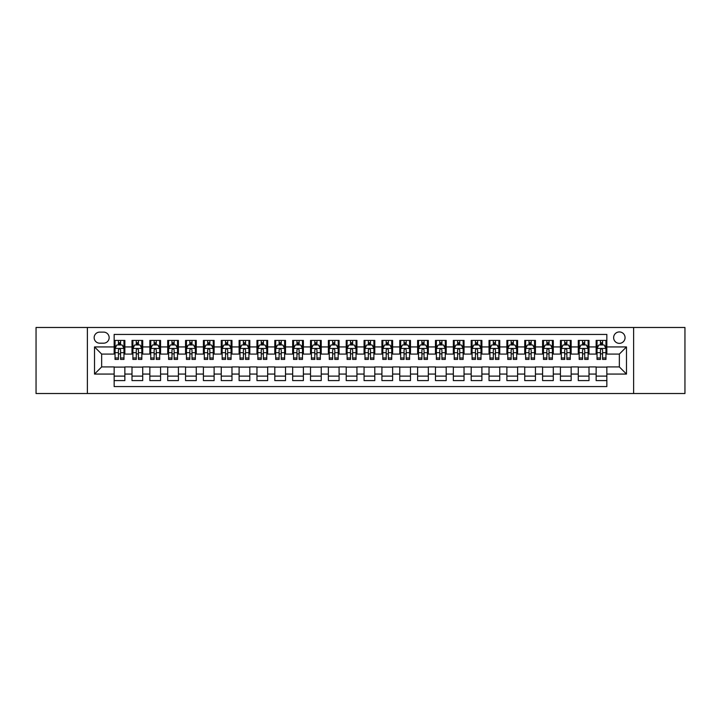 <?xml version="1.0" encoding="UTF-8"?>
<svg xmlns="http://www.w3.org/2000/svg" width="721" height="721" viewBox="0 0 721 721"><rect width="100%" height="100%" fill="white"/><g stroke="black" fill="none" stroke-linecap="round" stroke-linejoin="round"><path stroke-width="1.08" d="M619.348 331.939A5.714 5.714 0 0 0 613.634 337.653A5.714 5.714 0 0 0 619.348 343.358A5.714 5.714 0 0 0 625.062 337.653A5.714 5.714 0 0 0 619.348 331.939M633.624 393.522L684.95 393.522L684.95 327.478L633.624 327.478L633.624 393.522L87.376 393.522L87.376 327.478L36.05 327.478L36.05 393.522L87.376 393.522M606.848 340.42L596.141 340.42L596.141 346.936L589.003 346.936L589.003 354.074L596.141 354.074L596.141 346.936M589.003 346.936L589.003 340.42L578.287 340.42L578.287 346.936L571.149 346.936L571.149 354.074L578.287 354.074L578.287 346.936M571.149 346.936L571.149 340.42L560.433 340.42L560.433 346.936L553.295 346.936L553.295 354.074L560.433 354.074L560.433 346.936M553.295 346.936L553.295 340.42L542.589 340.42L542.589 346.936L535.442 346.936L535.442 354.074L542.589 354.074L542.589 346.936M535.442 346.936L535.442 340.42L524.735 340.42L524.735 346.936L517.597 346.936L517.597 354.074L524.735 354.074L524.735 346.936M517.597 346.936L517.597 340.42L506.881 340.42L506.881 346.936L499.743 346.936L499.743 354.074L506.881 354.074L506.881 346.936M499.743 346.936L499.743 340.42L489.027 340.42L489.027 346.936L481.889 346.936L481.889 354.074L489.027 354.074L489.027 346.936M481.889 346.936L481.889 340.42L471.183 340.42L471.183 346.936L464.036 346.936L464.036 354.074L471.183 354.074L471.183 346.936M464.036 346.936L464.036 340.42L453.329 340.42L453.329 346.936L446.191 346.936L446.191 354.074L453.329 354.074L453.329 346.936M446.191 346.936L446.191 340.42L435.475 340.42L435.475 346.936L428.337 346.936L428.337 354.074L435.475 354.074L435.475 346.936M428.337 346.936L428.337 340.42L417.621 340.42L417.621 346.936L410.483 346.936L410.483 354.074L417.621 354.074L417.621 346.936M410.483 346.936L410.483 340.42L399.776 340.42L399.776 346.936L392.63 346.936L392.63 354.074L399.776 354.074L399.776 346.936M392.63 346.936L392.63 340.42L381.923 340.42L381.923 346.936L374.785 346.936L374.785 354.074L381.923 354.074L381.923 346.936M374.785 346.936L374.785 340.42L364.069 340.42L364.069 346.936L356.931 346.936L356.931 354.074L364.069 354.074L364.069 346.936M356.931 346.936L356.931 340.42L346.215 340.42L346.215 346.936L339.077 346.936L339.077 354.074L346.215 354.074L346.215 346.936M339.077 346.936L339.077 340.42L328.37 340.42L328.37 346.936L321.224 346.936L321.224 354.074L328.37 354.074L328.37 346.936M321.224 346.936L321.224 340.42L310.517 340.42L310.517 346.936L303.379 346.936L303.379 354.074L310.517 354.074L310.517 346.936M303.379 346.936L303.379 340.42L292.663 340.42L292.663 346.936L285.525 346.936L285.525 354.074L292.663 354.074L292.663 346.936M285.525 346.936L285.525 340.42L274.809 340.42L274.809 346.936L267.671 346.936L267.671 354.074L274.809 354.074L274.809 346.936M267.671 346.936L267.671 340.42L256.964 340.42L256.964 346.936L249.817 346.936L249.817 354.074L256.964 354.074L256.964 346.936M249.817 346.936L249.817 340.42L239.111 340.42L239.111 346.936L231.973 346.936L231.973 354.074L239.111 354.074L239.111 346.936M231.973 346.936L231.973 340.42L221.257 340.42L221.257 346.936L214.119 346.936L214.119 354.074L221.257 354.074L221.257 346.936M214.119 346.936L214.119 340.42L203.403 340.42L203.403 346.936L196.265 346.936L196.265 354.074L203.403 354.074L203.403 346.936M196.265 346.936L196.265 340.42L185.558 340.42L185.558 346.936L178.411 346.936L178.411 354.074L185.558 354.074L185.558 346.936M178.411 346.936L178.411 340.42L167.705 340.42L167.705 346.936L160.567 346.936L160.567 354.074L167.705 354.074L167.705 346.936M160.567 346.936L160.567 340.42L149.851 340.42L149.851 346.936L142.713 346.936L142.713 354.074L149.851 354.074L149.851 346.936M142.713 346.936L142.713 340.42L131.997 340.42L131.997 354.074L124.859 354.074L124.859 340.42L114.152 340.42M114.152 380.58L124.859 380.58L124.859 366.926L131.997 366.926L131.997 380.58L142.713 380.58L142.713 366.926L149.851 366.926L149.851 374.064L142.713 374.064M149.851 374.064L149.851 380.58L160.567 380.58L160.567 366.926L167.705 366.926L167.705 374.064L160.567 374.064M167.705 374.064L167.705 380.58L178.411 380.58L178.411 366.926L185.558 366.926L185.558 374.064L178.411 374.064M185.558 374.064L185.558 380.58L196.265 380.58L196.265 366.926L203.403 366.926L203.403 374.064L196.265 374.064M203.403 374.064L203.403 380.58L214.119 380.58L214.119 366.926L221.257 366.926L221.257 374.064L214.119 374.064M221.257 374.064L221.257 380.58L231.973 380.58L231.973 366.926L239.111 366.926L239.111 374.064L231.973 374.064M239.111 374.064L239.111 380.58L249.817 380.58L249.817 366.926L256.964 366.926L256.964 374.064L249.817 374.064M256.964 374.064L256.964 380.58L267.671 380.58L267.671 366.926L274.809 366.926L274.809 374.064L267.671 374.064M274.809 374.064L274.809 380.58L285.525 380.58L285.525 366.926L292.663 366.926L292.663 374.064L285.525 374.064M292.663 374.064L292.663 380.58L303.379 380.58L303.379 366.926L310.517 366.926L310.517 374.064L303.379 374.064M310.517 374.064L310.517 380.58L321.224 380.58L321.224 366.926L328.37 366.926L328.37 374.064L321.224 374.064M328.37 374.064L328.37 380.58L339.077 380.58L339.077 366.926L346.215 366.926L346.215 374.064L339.077 374.064M346.215 374.064L346.215 380.58L356.931 380.58L356.931 366.926L364.069 366.926L364.069 374.064L356.931 374.064M364.069 374.064L364.069 380.58L374.785 380.58L374.785 366.926L381.923 366.926L381.923 374.064L374.785 374.064M381.923 374.064L381.923 380.58L392.63 380.58L392.63 366.926L399.776 366.926L399.776 374.064L392.63 374.064M399.776 374.064L399.776 380.58L410.483 380.58L410.483 366.926L417.621 366.926L417.621 374.064L410.483 374.064M417.621 374.064L417.621 380.58L428.337 380.58L428.337 366.926L435.475 366.926L435.475 374.064L428.337 374.064M435.475 374.064L435.475 380.58L446.191 380.58L446.191 366.926L453.329 366.926L453.329 374.064L446.191 374.064M453.329 374.064L453.329 380.58L464.036 380.58L464.036 366.926L471.183 366.926L471.183 374.064L464.036 374.064M471.183 374.064L471.183 380.58L481.889 380.58L481.889 366.926L489.027 366.926L489.027 374.064L481.889 374.064M489.027 374.064L489.027 380.58L499.743 380.58L499.743 366.926L506.881 366.926L506.881 374.064L499.743 374.064M506.881 374.064L506.881 380.58L517.597 380.58L517.597 366.926L524.735 366.926L524.735 374.064L517.597 374.064M524.735 374.064L524.735 380.58L535.442 380.58L535.442 366.926L542.589 366.926L542.589 374.064L535.442 374.064M542.589 374.064L542.589 380.58L553.295 380.58L553.295 366.926L560.433 366.926L560.433 374.064L553.295 374.064M560.433 374.064L560.433 380.58L571.149 380.58L571.149 366.926L578.287 366.926L578.287 374.064L571.149 374.064M578.287 374.064L578.287 380.58L589.003 380.58L589.003 366.926L596.141 366.926L596.141 374.064L589.003 374.064M99.687 343.187L103.617 343.187A5.534 5.534 0 0 0 109.15 337.653A5.534 5.534 0 0 0 103.617 332.12L99.687 332.12A5.534 5.534 0 0 0 94.154 337.653A5.534 5.534 0 0 0 99.687 343.187M633.624 327.478L87.376 327.478M606.848 346.936L606.848 334.436L114.152 334.436L114.152 354.074L101.652 354.074L101.652 366.926L114.152 366.926L114.152 386.564L606.848 386.564L606.848 366.926L619.348 366.926L619.348 354.074L606.848 354.074L606.848 346.936L626.486 346.936L626.486 374.064L606.848 374.064M114.152 374.064L94.514 374.064L94.514 346.936L114.152 346.936M596.141 374.064L596.141 380.58L606.848 380.58M114.152 344.881L115.045 344.881M118.433 344.881L120.578 344.881M123.967 344.881L124.859 344.881M114.152 353.894L115.045 353.894M118.433 353.894L120.578 353.894M123.967 353.894L124.859 353.894M114.152 367.106L124.859 367.106M114.152 376.119L124.859 376.119M131.997 353.894L132.898 353.894M136.287 353.894L138.432 353.894M141.821 353.894L142.713 353.894M131.997 344.881L132.898 344.881M136.287 344.881L138.432 344.881M141.821 344.881L142.713 344.881M131.997 367.106L142.713 367.106M131.997 376.119L142.713 376.119M149.851 367.106L160.567 367.106M149.851 376.119L160.567 376.119M149.851 344.881L150.743 344.881M154.141 344.881L156.277 344.881M159.674 344.881L160.567 344.881M149.851 353.894L150.743 353.894M154.141 353.894L156.277 353.894M159.674 353.894L160.567 353.894M167.705 367.106L178.411 367.106M167.705 376.119L178.411 376.119M167.705 344.881L168.597 344.881M171.986 344.881L174.131 344.881M177.519 344.881L178.411 344.881M167.705 353.894L168.597 353.894M171.986 353.894L174.131 353.894M177.519 353.894L178.411 353.894M185.558 367.106L196.265 367.106M185.558 376.119L196.265 376.119M185.558 344.881L186.451 344.881M189.839 344.881L191.984 344.881M195.373 344.881L196.265 344.881M185.558 353.894L186.451 353.894M189.839 353.894L191.984 353.894M195.373 353.894L196.265 353.894M203.403 367.106L214.119 367.106M203.403 376.119L214.119 376.119M203.403 344.881L204.304 344.881M207.693 344.881L209.838 344.881M213.227 344.881L214.119 344.881M203.403 353.894L204.304 353.894M207.693 353.894L209.838 353.894M213.227 353.894L214.119 353.894M221.257 367.106L231.973 367.106M221.257 376.119L231.973 376.119M221.257 344.881L222.149 344.881M225.547 344.881L227.683 344.881M231.08 344.881L231.973 344.881M221.257 353.894L222.149 353.894M225.547 353.894L227.683 353.894M231.08 353.894L231.973 353.894M239.111 367.106L249.817 367.106M239.111 376.119L249.817 376.119M239.111 344.881L240.003 344.881M243.392 344.881L245.537 344.881M248.925 344.881L249.817 344.881M239.111 353.894L240.003 353.894M243.392 353.894L245.537 353.894M248.925 353.894L249.817 353.894M256.964 367.106L267.671 367.106M256.964 376.119L267.671 376.119M256.964 344.881L257.857 344.881M261.245 344.881L263.39 344.881M266.779 344.881L267.671 344.881M256.964 353.894L257.857 353.894M261.245 353.894L263.39 353.894M266.779 353.894L267.671 353.894M274.809 367.106L285.525 367.106M274.809 376.119L285.525 376.119M274.809 344.881L275.701 344.881M279.099 344.881L281.244 344.881M284.633 344.881L285.525 344.881M274.809 353.894L275.701 353.894M279.099 353.894L281.244 353.894M284.633 353.894L285.525 353.894M292.663 367.106L303.379 367.106M292.663 376.119L303.379 376.119M292.663 344.881L293.555 344.881M296.953 344.881L299.089 344.881M302.487 344.881L303.379 344.881M292.663 353.894L293.555 353.894M296.953 353.894L299.089 353.894M302.487 353.894L303.379 353.894M310.517 367.106L321.224 367.106M310.517 376.119L321.224 376.119M310.517 344.881L311.409 344.881M314.798 344.881L316.943 344.881M320.331 344.881L321.224 344.881M310.517 353.894L311.409 353.894M314.798 353.894L316.943 353.894M320.331 353.894L321.224 353.894M328.37 367.106L339.077 367.106M328.37 376.119L339.077 376.119M328.37 344.881L329.263 344.881M332.651 344.881L334.796 344.881M338.185 344.881L339.077 344.881M328.37 353.894L329.263 353.894M332.651 353.894L334.796 353.894M338.185 353.894L339.077 353.894M346.215 367.106L356.931 367.106M346.215 376.119L356.931 376.119M346.215 344.881L347.107 344.881M350.505 344.881L352.641 344.881M356.039 344.881L356.931 344.881M346.215 353.894L347.107 353.894M350.505 353.894L352.641 353.894M356.039 353.894L356.931 353.894M364.069 367.106L374.785 367.106M364.069 376.119L374.785 376.119M364.069 344.881L364.961 344.881M368.359 344.881L370.495 344.881M373.893 344.881L374.785 344.881M364.069 353.894L364.961 353.894M368.359 353.894L370.495 353.894M373.893 353.894L374.785 353.894M381.923 367.106L392.63 367.106M381.923 376.119L392.63 376.119M381.923 344.881L382.815 344.881M386.204 344.881L388.349 344.881M391.737 344.881L392.63 344.881M381.923 353.894L382.815 353.894M386.204 353.894L388.349 353.894M391.737 353.894L392.63 353.894M399.776 367.106L410.483 367.106M399.776 376.119L410.483 376.119M399.776 344.881L400.669 344.881M404.057 344.881L406.202 344.881M409.591 344.881L410.483 344.881M399.776 353.894L400.669 353.894M404.057 353.894L406.202 353.894M409.591 353.894L410.483 353.894M417.621 367.106L428.337 367.106M417.621 376.119L428.337 376.119M417.621 344.881L418.513 344.881M421.911 344.881L424.047 344.881M427.445 344.881L428.337 344.881M417.621 353.894L418.513 353.894M421.911 353.894L424.047 353.894M427.445 353.894L428.337 353.894M435.475 367.106L446.191 367.106M435.475 376.119L446.191 376.119M435.475 344.881L436.367 344.881M439.756 344.881L441.901 344.881M445.299 344.881L446.191 344.881M435.475 353.894L436.367 353.894M439.756 353.894L441.901 353.894M445.299 353.894L446.191 353.894M453.329 367.106L464.036 367.106M453.329 376.119L464.036 376.119M453.329 344.881L454.221 344.881M457.61 344.881L459.755 344.881M463.143 344.881L464.036 344.881M453.329 353.894L454.221 353.894M457.61 353.894L459.755 353.894M463.143 353.894L464.036 353.894M471.183 367.106L481.889 367.106M471.183 376.119L481.889 376.119M471.183 344.881L472.075 344.881M475.463 344.881L477.608 344.881M480.997 344.881L481.889 344.881M471.183 353.894L472.075 353.894M475.463 353.894L477.608 353.894M480.997 353.894L481.889 353.894M489.027 367.106L499.743 367.106M489.027 376.119L499.743 376.119M489.027 344.881L489.92 344.881M493.317 344.881L495.453 344.881M498.851 344.881L499.743 344.881M489.027 353.894L489.92 353.894M493.317 353.894L495.453 353.894M498.851 353.894L499.743 353.894M506.881 367.106L517.597 367.106M506.881 376.119L517.597 376.119M506.881 344.881L507.773 344.881M511.162 344.881L513.307 344.881M516.696 344.881L517.597 344.881M506.881 353.894L507.773 353.894M511.162 353.894L513.307 353.894M516.696 353.894L517.597 353.894M524.735 367.106L535.442 367.106M524.735 376.119L535.442 376.119M524.735 344.881L525.627 344.881M529.016 344.881L531.161 344.881M534.549 344.881L535.442 344.881M524.735 353.894L525.627 353.894M529.016 353.894L531.161 353.894M534.549 353.894L535.442 353.894M542.589 367.106L553.295 367.106M542.589 376.119L553.295 376.119M542.589 344.881L543.481 344.881M546.869 344.881L549.014 344.881M552.403 344.881L553.295 344.881M542.589 353.894L543.481 353.894M546.869 353.894L549.014 353.894M552.403 353.894L553.295 353.894M560.433 367.106L571.149 367.106M560.433 376.119L571.149 376.119M560.433 344.881L561.326 344.881M564.723 344.881L566.859 344.881M570.257 344.881L571.149 344.881M560.433 353.894L561.326 353.894M564.723 353.894L566.859 353.894M570.257 353.894L571.149 353.894M578.287 367.106L589.003 367.106M578.287 376.119L589.003 376.119M578.287 344.881L579.179 344.881M582.568 344.881L584.713 344.881M588.102 344.881L589.003 344.881M578.287 353.894L579.179 353.894M582.568 353.894L584.713 353.894M588.102 353.894L589.003 353.894M596.141 367.106L606.848 367.106M596.141 376.119L606.848 376.119M596.141 344.881L597.033 344.881M600.422 344.881L602.567 344.881M605.955 344.881L606.848 344.881M596.141 353.894L597.033 353.894M600.422 353.894L602.567 353.894M605.955 353.894L606.848 353.894M101.652 354.074L94.514 346.936M101.652 366.926L94.514 374.064M626.486 346.936L619.348 354.074M626.486 374.064L619.348 366.926M120.578 342.736L118.433 342.736M123.967 357.976L120.578 357.976L120.578 359.428L123.967 359.428L123.967 348.54L122.182 344.971L116.829 344.971L115.045 348.54L115.045 359.428L118.433 359.428L118.433 357.976L115.045 357.976M115.045 348.54L115.045 340.42M123.967 348.54L123.967 340.42M118.433 344.971L118.433 340.42M120.578 340.42L120.578 344.971M120.578 357.976L120.578 349.874C119.866 348.504 119.145 348.504 118.433 349.874L118.433 357.976M138.432 342.736L136.287 342.736M141.821 357.976L138.432 357.976L138.432 359.428L141.821 359.428L141.821 348.54L140.036 344.971L134.683 344.971L132.898 348.54L132.898 359.428L136.287 359.428L136.287 357.976L132.898 357.976M132.898 348.54L132.898 340.42M141.821 348.54L141.821 340.42M136.287 344.971L136.287 340.42M138.432 340.42L138.432 344.971M138.432 357.976L138.432 349.874C137.711 348.504 136.999 348.504 136.287 349.874L136.287 357.976M156.277 342.736L154.141 342.736M159.674 357.976L156.277 357.976L156.277 359.428L159.674 359.428L159.674 348.54L157.89 344.971L152.528 344.971L150.743 348.54L150.743 359.428L154.141 359.428L154.141 357.976L150.743 357.976M150.743 348.54L150.743 340.42M159.674 348.54L159.674 340.42M154.141 344.971L154.141 340.42M156.277 340.42L156.277 344.971M156.277 357.976L156.277 349.874C155.565 348.504 154.853 348.504 154.141 349.874L154.141 357.976M174.131 342.736L171.986 342.736M177.519 357.976L174.131 357.976L174.131 359.428L177.519 359.428L177.519 348.54L175.735 344.971L170.381 344.971L168.597 348.54L168.597 359.428L171.986 359.428L171.986 357.976L168.597 357.976M168.597 348.54L168.597 340.42M177.519 348.54L177.519 340.42M171.986 344.971L171.986 340.42M174.131 340.42L174.131 344.971M174.131 357.976L174.131 349.874C173.419 348.504 172.707 348.504 171.986 349.874L171.986 357.976M191.984 342.736L189.839 342.736M195.373 357.976L191.984 357.976L191.984 359.428L195.373 359.428L195.373 348.54L193.589 344.971L188.235 344.971L186.451 348.54L186.451 359.428L189.839 359.428L189.839 357.976L186.451 357.976M186.451 348.54L186.451 340.42M195.373 348.54L195.373 340.42M189.839 344.971L189.839 340.42M191.984 340.42L191.984 344.971M191.984 357.976L191.984 349.874C191.272 348.504 190.551 348.504 189.839 349.874L189.839 357.976M209.838 342.736L207.693 342.736M213.227 357.976L209.838 357.976L209.838 359.428L213.227 359.428L213.227 348.54L211.442 344.971L206.089 344.971L204.304 348.54L204.304 359.428L207.693 359.428L207.693 357.976L204.304 357.976M204.304 348.54L204.304 340.42M213.227 348.54L213.227 340.42M207.693 344.971L207.693 340.42M209.838 340.42L209.838 344.971M209.838 357.976L209.838 349.874C209.117 348.504 208.405 348.504 207.693 349.874L207.693 357.976M227.683 342.736L225.547 342.736M231.08 357.976L227.683 357.976L227.683 359.428L231.08 359.428L231.08 348.54L229.296 344.971L223.934 344.971L222.149 348.54L222.149 359.428L225.547 359.428L225.547 357.976L222.149 357.976M222.149 348.54L222.149 340.42M231.08 348.54L231.08 340.42M225.547 344.971L225.547 340.42M227.683 340.42L227.683 344.971M227.683 357.976L227.683 349.874C226.971 348.504 226.259 348.504 225.547 349.874L225.547 357.976M245.537 342.736L243.392 342.736M248.925 357.976L245.537 357.976L245.537 359.428L248.925 359.428L248.925 348.54L247.141 344.971L241.787 344.971L240.003 348.54L240.003 359.428L243.392 359.428L243.392 357.976L240.003 357.976M240.003 348.54L240.003 340.42M248.925 348.54L248.925 340.42M243.392 344.971L243.392 340.42M245.537 340.42L245.537 344.971M245.537 357.976L245.537 349.874C244.825 348.504 244.113 348.504 243.392 349.874L243.392 357.976M263.39 342.736L261.245 342.736M266.779 357.976L263.39 357.976L263.39 359.428L266.779 359.428L266.779 348.54L264.995 344.971L259.641 344.971L257.857 348.54L257.857 359.428L261.245 359.428L261.245 357.976L257.857 357.976M257.857 348.54L257.857 340.42M266.779 348.54L266.779 340.42M261.245 344.971L261.245 340.42M263.39 340.42L263.39 344.971M263.39 357.976L263.39 349.874C262.678 348.504 261.957 348.504 261.245 349.874L261.245 357.976M281.244 342.736L279.099 342.736M284.633 357.976L281.244 357.976L281.244 359.428L284.633 359.428L284.633 348.54L282.848 344.971L277.495 344.971L275.701 348.54L275.701 359.428L279.099 359.428L279.099 357.976L275.701 357.976M275.701 348.54L275.701 340.42M284.633 348.54L284.633 340.42M279.099 344.971L279.099 340.42M281.244 340.42L281.244 344.971M281.244 357.976L281.244 349.874C280.523 348.504 279.811 348.504 279.099 349.874L279.099 357.976M299.089 342.736L296.953 342.736M302.487 357.976L299.089 357.976L299.089 359.428L302.487 359.428L302.487 348.54L300.702 344.971L295.34 344.971L293.555 348.54L293.555 359.428L296.953 359.428L296.953 357.976L293.555 357.976M293.555 348.54L293.555 340.42M302.487 348.54L302.487 340.42M296.953 344.971L296.953 340.42M299.089 340.42L299.089 344.971M299.089 357.976L299.089 349.874C298.377 348.504 297.665 348.504 296.953 349.874L296.953 357.976M316.943 342.736L314.798 342.736M320.331 357.976L316.943 357.976L316.943 359.428L320.331 359.428L320.331 348.54L318.547 344.971L313.193 344.971L311.409 348.54L311.409 359.428L314.798 359.428L314.798 357.976L311.409 357.976M311.409 348.54L311.409 340.42M320.331 348.54L320.331 340.42M314.798 344.971L314.798 340.42M316.943 340.42L316.943 344.971M316.943 357.976L316.943 349.874C316.231 348.504 315.519 348.504 314.798 349.874L314.798 357.976M334.796 342.736L332.651 342.736M338.185 357.976L334.796 357.976L334.796 359.428L338.185 359.428L338.185 348.54L336.401 344.971L331.047 344.971L329.263 348.54L329.263 359.428L332.651 359.428L332.651 357.976L329.263 357.976M329.263 348.54L329.263 340.42M338.185 348.54L338.185 340.42M332.651 344.971L332.651 340.42M334.796 340.42L334.796 344.971M334.796 357.976L334.796 349.874C334.084 348.504 333.363 348.504 332.651 349.874L332.651 357.976M352.641 342.736L350.505 342.736M356.039 357.976L352.641 357.976L352.641 359.428L356.039 359.428L356.039 348.54L354.254 344.971L348.901 344.971L347.107 348.54L347.107 359.428L350.505 359.428L350.505 357.976L347.107 357.976M347.107 348.54L347.107 340.42M356.039 348.54L356.039 340.42M350.505 344.971L350.505 340.42M352.641 340.42L352.641 344.971M352.641 357.976L352.641 349.874C351.929 348.504 351.217 348.504 350.505 349.874L350.505 357.976M370.495 342.736L368.359 342.736M373.893 357.976L370.495 357.976L370.495 359.428L373.893 359.428L373.893 348.54L372.099 344.971L366.746 344.971L364.961 348.54L364.961 359.428L368.359 359.428L368.359 357.976L364.961 357.976M364.961 348.54L364.961 340.42M373.893 348.54L373.893 340.42M368.359 344.971L368.359 340.42M370.495 340.42L370.495 344.971M370.495 357.976L370.495 349.874C369.783 348.504 369.071 348.504 368.359 349.874L368.359 357.976M388.349 342.736L386.204 342.736M391.737 357.976L388.349 357.976L388.349 359.428L391.737 359.428L391.737 348.54L389.953 344.971L384.599 344.971L382.815 348.54L382.815 359.428L386.204 359.428L386.204 357.976L382.815 357.976M382.815 348.54L382.815 340.42M391.737 348.54L391.737 340.42M386.204 344.971L386.204 340.42M388.349 340.42L388.349 344.971M388.349 357.976L388.349 349.874C387.637 348.504 386.925 348.504 386.204 349.874L386.204 357.976M406.202 342.736L404.057 342.736M409.591 357.976L406.202 357.976L406.202 359.428L409.591 359.428L409.591 348.54L407.807 344.971L402.453 344.971L400.669 348.54L400.669 359.428L404.057 359.428L404.057 357.976L400.669 357.976M400.669 348.54L400.669 340.42M409.591 348.54L409.591 340.42M404.057 344.971L404.057 340.42M406.202 340.42L406.202 344.971M406.202 357.976L406.202 349.874C405.49 348.504 404.769 348.504 404.057 349.874L404.057 357.976M424.047 342.736L421.911 342.736M427.445 357.976L424.047 357.976L424.047 359.428L427.445 359.428L427.445 348.54L425.66 344.971L420.298 344.971L418.513 348.54L418.513 359.428L421.911 359.428L421.911 357.976L418.513 357.976M418.513 348.54L418.513 340.42M427.445 348.54L427.445 340.42M421.911 344.971L421.911 340.42M424.047 340.42L424.047 344.971M424.047 357.976L424.047 349.874C423.335 348.504 422.623 348.504 421.911 349.874L421.911 357.976M441.901 342.736L439.756 342.736M445.299 357.976L441.901 357.976L441.901 359.428L445.299 359.428L445.299 348.54L443.505 344.971L438.152 344.971L436.367 348.54L436.367 359.428L439.756 359.428L439.756 357.976L436.367 357.976M436.367 348.54L436.367 340.42M445.299 348.54L445.299 340.42M439.756 344.971L439.756 340.42M441.901 340.42L441.901 344.971M441.901 357.976L441.901 349.874C441.189 348.504 440.477 348.504 439.756 349.874L439.756 357.976M459.755 342.736L457.61 342.736M463.143 357.976L459.755 357.976L459.755 359.428L463.143 359.428L463.143 348.54L461.359 344.971L456.005 344.971L454.221 348.54L454.221 359.428L457.61 359.428L457.61 357.976L454.221 357.976M454.221 348.54L454.221 340.42M463.143 348.54L463.143 340.42M457.61 344.971L457.61 340.42M459.755 340.42L459.755 344.971M459.755 357.976L459.755 349.874C459.043 348.504 458.331 348.504 457.61 349.874L457.61 357.976M477.608 342.736L475.463 342.736M480.997 357.976L477.608 357.976L477.608 359.428L480.997 359.428L480.997 348.54L479.213 344.971L473.859 344.971L472.075 348.54L472.075 359.428L475.463 359.428L475.463 357.976L472.075 357.976M472.075 348.54L472.075 340.42M480.997 348.54L480.997 340.42M475.463 344.971L475.463 340.42M477.608 340.42L477.608 344.971M477.608 357.976L477.608 349.874C476.896 348.504 476.175 348.504 475.463 349.874L475.463 357.976M495.453 342.736L493.317 342.736M498.851 357.976L495.453 357.976L495.453 359.428L498.851 359.428L498.851 348.54L497.066 344.971L491.704 344.971L489.92 348.54L489.92 359.428L493.317 359.428L493.317 357.976L489.92 357.976M489.92 348.54L489.92 340.42M498.851 348.54L498.851 340.42M493.317 344.971L493.317 340.42M495.453 340.42L495.453 344.971M495.453 357.976L495.453 349.874C494.741 348.504 494.029 348.504 493.317 349.874L493.317 357.976M513.307 342.736L511.162 342.736M516.696 357.976L513.307 357.976L513.307 359.428L516.696 359.428L516.696 348.54L514.911 344.971L509.558 344.971L507.773 348.54L507.773 359.428L511.162 359.428L511.162 357.976L507.773 357.976M507.773 348.54L507.773 340.42M516.696 348.54L516.696 340.42M511.162 344.971L511.162 340.42M513.307 340.42L513.307 344.971M513.307 357.976L513.307 349.874C512.595 348.504 511.883 348.504 511.162 349.874L511.162 357.976M531.161 342.736L529.016 342.736M534.549 357.976L531.161 357.976L531.161 359.428L534.549 359.428L534.549 348.54L532.765 344.971L527.412 344.971L525.627 348.54L525.627 359.428L529.016 359.428L529.016 357.976L525.627 357.976M525.627 348.54L525.627 340.42M534.549 348.54L534.549 340.42M529.016 344.971L529.016 340.42M531.161 340.42L531.161 344.971M531.161 357.976L531.161 349.874C530.449 348.504 529.737 348.504 529.016 349.874L529.016 357.976M549.014 342.736L546.869 342.736M552.403 357.976L549.014 357.976L549.014 359.428L552.403 359.428L552.403 348.54L550.619 344.971L545.265 344.971L543.481 348.54L543.481 359.428L546.869 359.428L546.869 357.976L543.481 357.976M543.481 348.54L543.481 340.42M552.403 348.54L552.403 340.42M546.869 344.971L546.869 340.42M549.014 340.42L549.014 344.971M549.014 357.976L549.014 349.874C548.302 348.504 547.581 348.504 546.869 349.874L546.869 357.976M566.859 342.736L564.723 342.736M570.257 357.976L566.859 357.976L566.859 359.428L570.257 359.428L570.257 348.54L568.472 344.971L563.11 344.971L561.326 348.54L561.326 359.428L564.723 359.428L564.723 357.976L561.326 357.976M561.326 348.54L561.326 340.42M570.257 348.54L570.257 340.42M564.723 344.971L564.723 340.42M566.859 340.42L566.859 344.971M566.859 357.976L566.859 349.874C566.147 348.504 565.435 348.504 564.723 349.874L564.723 357.976M584.713 342.736L582.568 342.736M588.102 357.976L584.713 357.976L584.713 359.428L588.102 359.428L588.102 348.54L586.317 344.971L580.964 344.971L579.179 348.54L579.179 359.428L582.568 359.428L582.568 357.976L579.179 357.976M579.179 348.54L579.179 340.42M588.102 348.54L588.102 340.42M582.568 344.971L582.568 340.42M584.713 340.42L584.713 344.971M584.713 357.976L584.713 349.874C584.001 348.504 583.289 348.504 582.568 349.874L582.568 357.976M602.567 342.736L600.422 342.736M605.955 357.976L602.567 357.976L602.567 359.428L605.955 359.428L605.955 348.54L604.171 344.971L598.818 344.971L597.033 348.54L597.033 359.428L600.422 359.428L600.422 357.976L597.033 357.976M597.033 348.54L597.033 340.42M605.955 348.54L605.955 340.42M600.422 344.971L600.422 340.42M602.567 340.42L602.567 344.971M602.567 357.976L602.567 349.874C601.855 348.504 601.143 348.504 600.422 349.874L600.422 357.976M131.997 374.064L124.859 374.064M131.997 346.936L124.859 346.936M123.922 348.45L115.09 348.45M115.045 345.954L116.333 345.954M122.678 345.954L123.967 345.954M118.433 352.677L115.045 352.677M123.967 352.677L120.578 352.677M120.578 343.872L118.433 343.872M141.776 348.45L132.934 348.45M132.898 345.954L134.187 345.954M140.523 345.954L141.821 345.954M136.287 352.677L132.898 352.677M141.821 352.677L138.432 352.677M138.432 343.872L136.287 343.872M159.629 348.45L150.788 348.45M150.743 345.954L152.041 345.954M158.377 345.954L159.674 345.954M154.141 352.677L150.743 352.677M159.674 352.677L156.277 352.677M156.277 343.872L154.141 343.872M177.474 348.45L168.642 348.45M168.597 345.954L169.895 345.954M176.23 345.954L177.519 345.954M171.986 352.677L168.597 352.677M177.519 352.677L174.131 352.677M174.131 343.872L171.986 343.872M195.328 348.45L186.496 348.45M186.451 345.954L187.739 345.954M194.084 345.954L195.373 345.954M189.839 352.677L186.451 352.677M195.373 352.677L191.984 352.677M191.984 343.872L189.839 343.872M213.182 348.45L204.34 348.45M204.304 345.954L205.593 345.954M211.929 345.954L213.227 345.954M207.693 352.677L204.304 352.677M213.227 352.677L209.838 352.677M209.838 343.872L207.693 343.872M231.035 348.45L222.194 348.45M222.149 345.954L223.447 345.954M229.783 345.954L231.08 345.954M225.547 352.677L222.149 352.677M231.08 352.677L227.683 352.677M227.683 343.872L225.547 343.872M248.88 348.45L240.048 348.45M240.003 345.954L241.301 345.954M247.636 345.954L248.925 345.954M243.392 352.677L240.003 352.677M248.925 352.677L245.537 352.677M245.537 343.872L243.392 343.872M266.734 348.45L257.902 348.45M257.857 345.954L259.145 345.954M265.49 345.954L266.779 345.954M261.245 352.677L257.857 352.677M266.779 352.677L263.39 352.677M263.39 343.872L261.245 343.872M284.588 348.45L275.746 348.45M275.701 345.954L276.999 345.954M283.335 345.954L284.633 345.954M279.099 352.677L275.701 352.677M284.633 352.677L281.244 352.677M281.244 343.872L279.099 343.872M302.441 348.45L293.6 348.45M293.555 345.954L294.853 345.954M301.189 345.954L302.487 345.954M296.953 352.677L293.555 352.677M302.487 352.677L299.089 352.677M299.089 343.872L296.953 343.872M320.286 348.45L311.454 348.45M311.409 345.954L312.707 345.954M319.043 345.954L320.331 345.954M314.798 352.677L311.409 352.677M320.331 352.677L316.943 352.677M316.943 343.872L314.798 343.872M338.14 348.45L329.308 348.45M329.263 345.954L330.551 345.954M336.887 345.954L338.185 345.954M332.651 352.677L329.263 352.677M338.185 352.677L334.796 352.677M334.796 343.872L332.651 343.872M355.994 348.45L347.152 348.45M347.107 345.954L348.405 345.954M354.741 345.954L356.039 345.954M350.505 352.677L347.107 352.677M356.039 352.677L352.641 352.677M352.641 343.872L350.505 343.872M373.848 348.45L365.006 348.45M364.961 345.954L366.259 345.954M372.595 345.954L373.893 345.954M368.359 352.677L364.961 352.677M373.893 352.677L370.495 352.677M370.495 343.872L368.359 343.872M391.692 348.45L382.86 348.45M382.815 345.954L384.113 345.954M390.449 345.954L391.737 345.954M386.204 352.677L382.815 352.677M391.737 352.677L388.349 352.677M388.349 343.872L386.204 343.872M409.546 348.45L400.714 348.45M400.669 345.954L401.957 345.954M408.293 345.954L409.591 345.954M404.057 352.677L400.669 352.677M409.591 352.677L406.202 352.677M406.202 343.872L404.057 343.872M427.4 348.45L418.559 348.45M418.513 345.954L419.811 345.954M426.147 345.954L427.445 345.954M421.911 352.677L418.513 352.677M427.445 352.677L424.047 352.677M424.047 343.872L421.911 343.872M445.254 348.45L436.412 348.45M436.367 345.954L437.665 345.954M444.001 345.954L445.299 345.954M439.756 352.677L436.367 352.677M445.299 352.677L441.901 352.677M441.901 343.872L439.756 343.872M463.098 348.45L454.266 348.45M454.221 345.954L455.51 345.954M461.855 345.954L463.143 345.954M457.61 352.677L454.221 352.677M463.143 352.677L459.755 352.677M459.755 343.872L457.61 343.872M480.952 348.45L472.12 348.45M472.075 345.954L473.364 345.954M479.699 345.954L480.997 345.954M475.463 352.677L472.075 352.677M480.997 352.677L477.608 352.677M477.608 343.872L475.463 343.872M498.806 348.45L489.965 348.45M489.92 345.954L491.217 345.954M497.553 345.954L498.851 345.954M493.317 352.677L489.92 352.677M498.851 352.677L495.453 352.677M495.453 343.872L493.317 343.872M516.66 348.45L507.818 348.45M507.773 345.954L509.071 345.954M515.407 345.954L516.696 345.954M511.162 352.677L507.773 352.677M516.696 352.677L513.307 352.677M513.307 343.872L511.162 343.872M534.504 348.45L525.672 348.45M525.627 345.954L526.916 345.954M533.261 345.954L534.549 345.954M529.016 352.677L525.627 352.677M534.549 352.677L531.161 352.677M531.161 343.872L529.016 343.872M552.358 348.45L543.526 348.45M543.481 345.954L544.77 345.954M551.105 345.954L552.403 345.954M546.869 352.677L543.481 352.677M552.403 352.677L549.014 352.677M549.014 343.872L546.869 343.872M570.212 348.45L561.371 348.45M561.326 345.954L562.623 345.954M568.959 345.954L570.257 345.954M564.723 352.677L561.326 352.677M570.257 352.677L566.859 352.677M566.859 343.872L564.723 343.872M588.066 348.45L579.224 348.45M579.179 345.954L580.477 345.954M586.813 345.954L588.102 345.954M582.568 352.677L579.179 352.677M588.102 352.677L584.713 352.677M584.713 343.872L582.568 343.872M605.91 348.45L597.078 348.45M597.033 345.954L598.322 345.954M604.667 345.954L605.955 345.954M600.422 352.677L597.033 352.677M605.955 352.677L602.567 352.677M602.567 343.872L600.422 343.872"/></g></svg>
